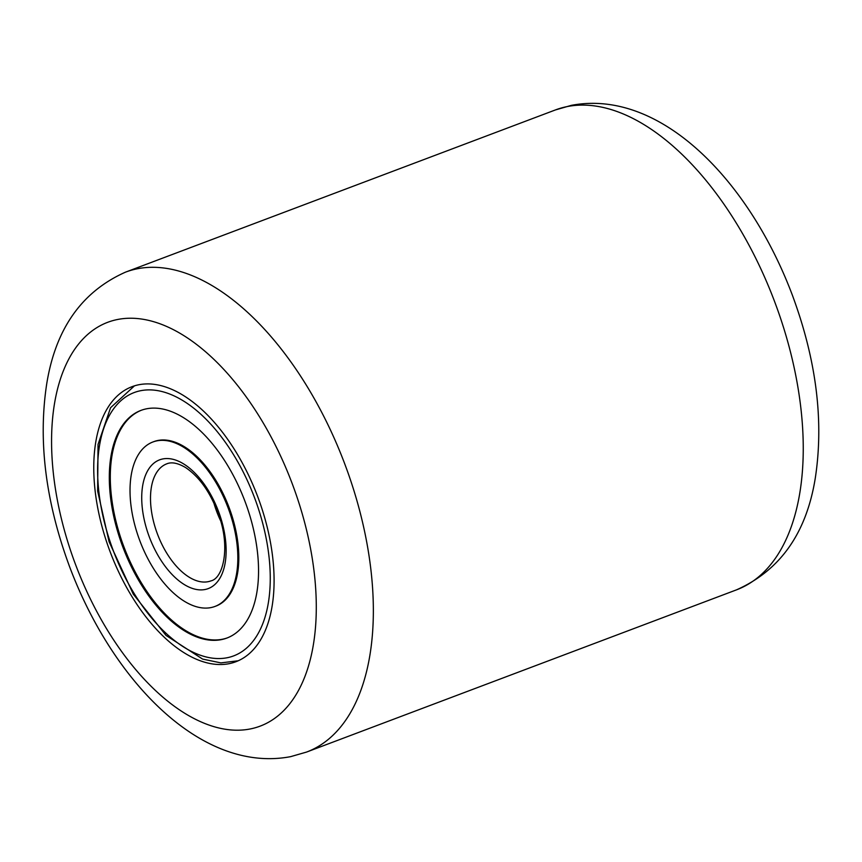 <?xml version="1.0" encoding="UTF-8"?>
<svg xmlns="http://www.w3.org/2000/svg" width="862" height="862" viewBox="0 0 862 862"><rect width="100%" height="100%" fill="white"/><g stroke="black" fill="none" stroke-linecap="round" stroke-linejoin="round"><path stroke-width="1.29" d="M138.62 384.786A147.003 78.776 -110.7 0 0 132.037 386.682A147.003 78.776 -110.7 0 0 108.041 546.034A147.003 78.776 -110.7 0 0 229.227 663.654A147.003 78.776 -110.7 0 0 235.822 661.757A147.003 78.776 -110.7 0 0 259.807 502.406A147.003 78.776 -110.7 0 0 138.62 384.786M214.95 606.449L215.942 606.083A87.892 47.098 -110.7 0 0 231.027 512.987A87.892 47.098 -110.7 0 0 153.889 441.613L152.897 441.99A87.892 47.098 -110.7 0 0 137.812 535.087A87.892 47.098 -110.7 0 0 214.95 606.449A87.892 47.098 -110.7 0 0 230.046 513.353A87.892 47.098 -110.7 0 0 152.897 441.99M141.476 410.204A121.671 65.2 -110.7 0 0 121.079 538.89A121.671 65.2 -110.7 0 0 227.363 637.869M247.771 509.183A121.671 65.2 -110.7 0 0 140.98 410.387A121.671 65.2 -110.7 0 0 120.087 539.256A121.671 65.2 -110.7 0 0 226.878 638.052A121.671 65.2 -110.7 0 0 247.771 509.183M555.419 109.937L571.377 105.347C660.378 88.463 749.272 180.524 792.415 295.3C816.422 360.187 824.029 421.195 815.258 478.302C806.379 533.244 780.132 570.428 736.493 589.856A256.467 137.435 -110.7 0 0 778.343 311.85A256.467 137.435 -110.7 0 0 566.916 106.629A256.467 137.435 -110.7 0 0 555.419 109.937L125.507 272.144A256.467 137.435 69.3 0 1 137.004 268.836A256.467 137.435 69.3 0 1 348.442 474.046A256.467 137.435 69.3 0 1 306.581 752.063L290.623 756.653C201.622 773.537 112.728 681.476 69.585 566.7C45.578 501.813 37.971 440.805 46.742 383.698C55.621 328.756 81.868 291.572 125.507 272.144M250.433 728.918A215.812 115.648 -110.7 0 0 298.327 501.07A215.812 115.648 -110.7 0 0 117.415 319.522A215.812 115.648 -110.7 0 0 69.531 547.37A215.812 115.648 -110.7 0 0 250.433 728.918M110.077 541.616A140.743 75.425 -110.7 0 0 228.581 657.437A140.743 75.425 -110.7 0 0 257.781 506.824A140.743 75.425 -110.7 0 0 139.278 391.003A140.743 75.425 -110.7 0 0 110.077 541.616M213.819 502.805A62.549 33.521 -110.7 0 0 215.338 507.718A62.549 33.521 -110.7 0 0 220.521 520.562M166.786 463.831A62.549 33.521 -110.7 0 0 156.044 530.087A62.549 33.521 -110.7 0 0 210.953 580.88C223.333 578.251 230.369 547.241 219.045 515.842C210.985 493.247 199.833 477.16 185.599 467.56C177.874 463.023 171.603 461.784 166.786 463.831M147.822 532.727A68.809 36.872 -110.7 0 0 205.759 589.349A68.809 36.872 -110.7 0 0 220.036 515.713A68.809 36.872 -110.7 0 0 162.099 459.09A68.809 36.872 -110.7 0 0 147.822 532.727M736.493 589.856L306.581 752.063M238.203 660.777L220.898 662.889L202.613 659.085L166.01 635.402L133.276 594.144L109.086 541.735L97.643 491.028L98.042 444.426L110.551 407.737L134.472 385.842"/></g></svg>
